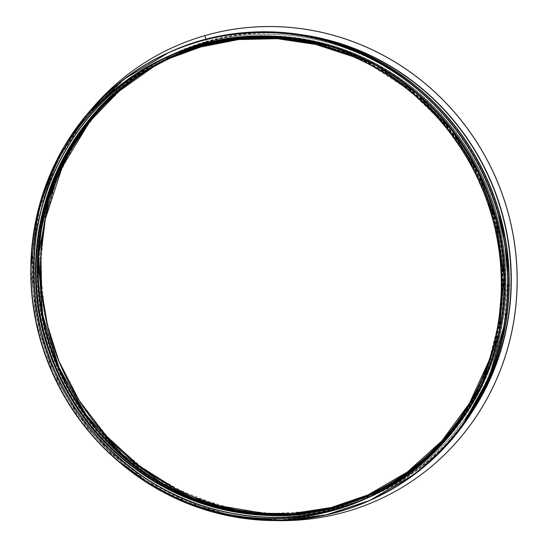<?xml version="1.0" encoding="UTF-8"?>
<svg xmlns="http://www.w3.org/2000/svg" width="548" height="548" viewBox="0 0 548 548"><rect width="100%" height="100%" fill="white"/><g stroke="black" fill="none" stroke-linecap="round" stroke-linejoin="round"><path stroke-width="0.41" stroke-dasharray="2.74 2.06" d="M179.21 52.026A241.915 233.626 65.8 0 1 199.698 45.046L197.04 46.08L199.609 44.922A242.065 233.77 65.8 0 1 488.268 196.342A242.065 233.77 65.8 0 1 367.859 497.584A242.065 233.77 65.8 0 1 366.571 498.159M477.671 402.657A242.257 233.955 65.8 0 1 374.921 494.625A242.257 233.955 65.8 0 1 62.267 369.427A242.257 233.955 65.8 0 1 176.49 52.608A242.257 233.955 65.8 0 1 206.534 41.607L203.418 43.004A242.257 233.955 65.8 0 1 492.303 194.54A242.257 233.955 65.8 0 1 371.797 496.029A242.257 233.955 65.8 0 1 59.15 370.832A242.257 233.955 65.8 0 1 173.367 54.012A242.257 233.955 65.8 0 1 203.411 43.004L203.26 44.587A240.86 232.605 65.8 0 1 490.481 195.252A240.86 232.605 65.8 0 1 370.674 495.002A240.86 232.605 65.8 0 1 59.828 370.53A240.86 232.605 65.8 0 1 173.387 55.533A240.86 232.605 65.8 0 1 203.26 44.593L202.623 44.881A240.86 232.605 65.8 0 1 489.844 195.54A240.86 232.605 65.8 0 1 370.03 495.289A240.86 232.605 65.8 0 1 59.184 370.818A240.86 232.605 65.8 0 1 172.743 55.821A240.86 232.605 65.8 0 1 202.616 44.881L202.609 45.895A239.928 231.708 65.8 0 1 488.72 195.979A239.928 231.708 65.8 0 1 369.373 494.563A239.928 231.708 65.8 0 1 59.725 370.571A239.928 231.708 65.8 0 1 172.853 56.793A239.928 231.708 65.8 0 1 493.926 211.535A239.928 231.708 65.8 0 1 369.373 494.563A239.928 231.708 65.8 0 1 59.725 370.571A239.928 231.708 65.8 0 1 172.853 56.793A239.928 231.708 65.8 0 1 202.609 45.895L200.5 46.84A239.928 231.708 65.8 0 1 486.61 196.924A239.928 231.708 65.8 0 1 367.263 495.515A239.928 231.708 65.8 0 1 57.615 371.523A239.928 231.708 65.8 0 1 170.736 57.739A239.928 231.708 65.8 0 1 491.816 212.487A239.928 231.708 65.8 0 1 367.263 495.515A239.928 231.708 65.8 0 1 57.615 371.523A239.928 231.708 65.8 0 1 170.736 57.739A239.928 231.708 65.8 0 1 200.493 46.84L199.561 44.737L200.493 46.847L202.609 45.895L203.411 43.004L206.534 41.607L205.904 39.305L206.528 41.395A242.449 234.14 65.8 0 1 302.373 34.853M90.262 120.697A242.065 233.77 65.8 0 1 176.572 52.786A242.065 233.77 65.8 0 1 206.589 41.792L204.856 35.62L206.589 41.792L203.466 43.189L202.664 46.08L200.547 47.025A239.736 231.516 65.8 0 1 200.547 47.025M313.326 36.915A242.257 233.955 65.8 0 0 206.541 41.6L206.528 41.395A242.449 234.14 65.8 0 0 86.961 412.692A242.449 234.14 65.8 0 0 471.883 412.295M90.338 120.601L129.383 81.344L176.572 52.786L173.449 54.184C89.057 90.783 33.017 182.916 37.545 277.576C40.593 340.541 63.65 395.081 106.716 441.202C174.011 513.353 285.015 536.259 371.715 495.851A242.065 233.77 65.8 0 1 59.314 370.756A242.065 233.77 65.8 0 1 173.449 54.184A242.065 233.77 65.8 0 1 203.466 43.189A242.065 233.77 65.8 0 1 492.125 194.609A242.065 233.77 65.8 0 1 371.715 495.851L374.839 494.454A242.065 233.77 65.8 0 0 495.248 193.204A242.065 233.77 65.8 0 0 206.596 41.785L203.472 43.189L202.664 46.08L200.554 47.025M377.161 492.988A241.915 233.626 65.8 0 0 486.261 191.382A241.915 233.626 65.8 0 0 199.698 45.046L199.616 44.922C259.923 27.27 327.683 36.312 382.799 69.377C431.084 98.702 465.814 139.904 486.994 192.971C534.745 308.134 478.884 450.983 367.859 497.584L365.283 498.742M276.089 520.579A248.463 239.949 65.8 0 1 56.848 371.859A248.463 239.949 65.8 0 1 91.427 109.21M377.531 500.262A248.463 239.949 65.8 0 1 56.896 371.845A248.463 239.949 65.8 0 1 174.017 46.916M494.029 211.569A240.435 232.194 65.8 0 1 369.208 495.193A240.435 232.194 65.8 0 1 58.917 370.934A240.435 232.194 65.8 0 1 172.278 56.499A240.435 232.194 65.8 0 1 494.029 211.569M493.892 211.631A240.435 232.194 65.8 0 1 369.071 495.255A240.435 232.194 65.8 0 1 58.78 370.996A240.435 232.194 65.8 0 1 172.141 56.56A240.435 232.194 65.8 0 1 493.892 211.631M492.693 212.165A240.435 232.194 65.8 0 1 367.879 495.789A240.435 232.194 65.8 0 1 57.581 371.537A240.435 232.194 65.8 0 1 170.949 57.095A240.435 232.194 65.8 0 1 492.693 212.165M492.556 212.227A240.435 232.194 65.8 0 1 367.742 495.851A240.435 232.194 65.8 0 1 57.444 371.599A240.435 232.194 65.8 0 1 170.812 57.156A240.435 232.194 65.8 0 1 492.556 212.227M367.934 497.762A242.257 233.955 65.8 0 1 55.286 372.565A242.257 233.955 65.8 0 1 169.51 55.738M267.287 513.839L322.388 510.681L374.839 494.454A242.065 233.77 65.8 0 1 266.725 513.812M38.216 270.685A240.668 232.421 65.8 0 1 173.469 55.711A240.668 232.421 65.8 0 1 203.315 44.778A240.668 232.421 65.8 0 1 490.309 195.321A240.668 232.421 65.8 0 1 370.592 494.823A240.668 232.421 65.8 0 1 119.868 452.847M202.678 45.066A240.668 232.421 65.8 0 1 489.665 195.609A240.668 232.421 65.8 0 1 369.948 495.118A240.668 232.421 65.8 0 1 59.355 370.743A240.668 232.421 65.8 0 1 172.826 55.999A240.668 232.421 65.8 0 1 202.671 45.066M171.873 57.444A239.736 231.516 65.8 0 1 172.928 56.971A239.736 231.516 65.8 0 1 202.664 46.08A239.736 231.516 65.8 0 1 488.542 196.04A239.736 231.516 65.8 0 1 369.29 494.392A239.736 231.516 65.8 0 1 368.235 494.858L367.735 495.091M351.96 56.17A239.736 231.516 65.8 0 1 488.864 361.139M318.909 44.833A240.182 231.955 65.8 0 1 475.369 393.375M168.305 56.499A242.065 233.77 65.8 0 1 169.592 55.917A242.065 233.77 65.8 0 1 199.609 44.922L167.017 57.074M369.208 495.193L369.551 495.036C473.267 451.12 529.895 322.436 494.371 211.412A240.435 232.194 65.8 0 1 369.551 495.036A240.435 232.194 65.8 0 1 59.253 370.784A240.435 232.194 65.8 0 1 172.62 56.348A240.435 232.194 65.8 0 1 494.365 211.412C479.281 162.119 451.881 121.307 412.171 88.975C345.103 34.106 249.155 21.036 172.62 56.348L172.278 56.499M494.289 211.432A240.319 232.085 -114.2 0 0 100.106 108.483A240.319 232.085 -114.2 0 0 218.947 507.126A240.319 232.085 -114.2 0 0 494.289 211.432M371.208 499.824A245.477 237.065 65.8 0 1 54.444 372.941A245.477 237.065 65.8 0 1 170.147 51.93M498.605 210.247A245.36 236.948 -114.2 0 0 96.147 105.134A245.36 236.948 -114.2 0 0 217.481 512.147A245.36 236.948 -114.2 0 0 498.605 210.247M169.476 52.231A245.477 237.065 -114.2 0 0 54.389 373.03A245.477 237.065 -114.2 0 0 370.647 500.077L326.409 514.62L280.028 519.956L233.29 515.894L187.991 502.578L145.946 480.569L108.689 450.703L77.652 414.124L54.026 372.236L40.196 332.643L33.092 291.392L32.928 249.689L39.703 208.754L58.28 159.153L87.098 115.183L124.766 78.96L169.469 52.231M389.347 490.549A245.36 236.948 65.8 0 1 54.69 373.51A245.36 236.948 65.8 0 1 187.991 44.929M369.873 500.42A245.477 237.065 65.8 0 1 53.115 373.544A245.477 237.065 65.8 0 1 168.811 52.526M497.269 210.85A245.36 236.948 -114.2 0 0 94.818 105.737A245.36 236.948 -114.2 0 0 216.152 512.743A245.36 236.948 -114.2 0 0 497.269 210.85M30.825 267.212A245.477 237.065 -114.2 0 0 117.752 460.861M127.924 469.122A245.36 236.948 65.8 0 1 31.407 254.121M492.173 212.384A240.319 232.085 65.8 0 1 216.83 508.071A240.319 232.085 65.8 0 1 97.989 109.429A240.319 232.085 65.8 0 1 492.173 212.384M492.31 212.336A240.435 232.194 -114.2 0 0 170.558 57.266A240.435 232.194 -114.2 0 0 57.198 371.708A240.435 232.194 -114.2 0 0 367.496 495.961A240.435 232.194 -114.2 0 0 492.31 212.336M453.333 431.057L414.295 469.855M170.736 57.739L200.493 46.847C242.661 34.956 285.09 35.147 327.773 47.416C398.334 67.603 458.669 123.574 485.329 193.595C532.663 307.75 477.287 449.333 367.263 495.515L369.373 494.563C319.299 516.435 267.547 520.052 214.11 505.407C166.654 491.522 126.787 465.259 94.509 426.618C48.176 371.023 28.38 293.92 42.388 223.611C56.04 150.207 106.107 86.194 172.853 56.793L170.736 57.739L172.853 56.793M172.743 55.821C109.744 83.659 61.321 142.076 44.607 210.432C19.858 303.887 58.746 411.74 137.644 468.465C204.301 518.648 296.215 529.258 370.03 495.289L327.382 509.366L281.973 514.73L236.174 510.894L191.752 498.009L150.419 476.561L113.744 447.367L83.159 411.562L59.835 370.517L44.669 325.813L38.244 279.179L40.799 232.386L52.238 187.252L72.124 145.487L99.695 108.71L133.89 78.337L172.743 55.821M173.367 54.012C88.934 90.619 32.812 182.833 37.353 277.589C40.401 340.596 63.479 395.183 106.579 441.339C173.922 513.545 285.015 536.465 371.797 496.029L374.921 494.625L330.355 509.304L283.508 514.483L236.38 509.983L190.882 495.981L148.796 473.027L111.778 442.017L81.33 404.219L58.766 361.214L45.347 316.888L40.381 270.876L44.025 225.009L56.149 180.97L76.33 140.329L103.839 104.524L137.664 74.891L176.49 52.608L173.367 54.012M219.899 505.866L175.346 488.549M38.333 261.766L41.538 228.989L49.135 197.088L60.979 166.688L76.843 138.349L96.434 112.628L119.368 90.002L145.206 70.904L172.826 55.999C96.859 89.208 43.23 167.448 38.141 252.477C31.736 334.766 71.007 419.85 137.76 468.307C204.363 518.449 296.194 529.053 369.948 495.118L340.431 505.845L308.962 512.469L276.795 514.565L244.531 512.092L212.788 505.098L182.183 493.714L153.289 478.164L126.657 458.738M153.07 67.109L170.818 57.917M352.994 56.615L368.927 64.054L408.924 89.879L443.291 123.225L470.629 162.749L489.85 206.863L498.968 245.025L501.893 284.111L498.557 322.971L489.063 360.557M415.096 473.917L441.578 450.641L464.307 423.536M505.516 324.916L509.147 276.363M413.767 474.52L440.25 451.237L462.971 424.131M504.181 325.519L507.811 276.959M30.818 267.739L36.175 321.765L53.019 373.565L80.522 420.583L117.334 460.498M170.812 57.156L170.558 57.266C107.901 84.954 59.691 142.939 42.84 210.857C29.558 265.403 34.229 318.778 56.869 370.975C82.262 428.646 130.561 475.643 188.08 498.639C248.854 522.182 308.661 521.292 367.496 495.961L367.742 495.851M367.879 495.789L369.071 495.255M170.949 57.095L172.141 56.56M367.263 495.515L369.373 494.563"/><path stroke-width="0.82" d="M199.561 44.737L169.51 55.738A242.257 233.955 65.8 0 1 199.554 44.737L196.979 45.895A242.257 233.955 65.8 0 1 485.87 197.431A242.257 233.955 65.8 0 1 365.365 498.913A242.257 233.955 65.8 0 1 52.718 373.722A242.257 233.955 65.8 0 1 166.941 56.896A242.257 233.955 65.8 0 1 196.979 45.895L197.033 46.08A242.065 233.77 65.8 0 1 485.692 197.492A242.065 233.77 65.8 0 1 365.283 498.742A242.065 233.77 65.8 0 1 52.889 373.64A242.065 233.77 65.8 0 1 167.017 57.074A242.065 233.77 65.8 0 1 197.033 46.08L199.554 44.737L244.072 36.613L289.502 37.442L334.157 47.176L376.373 65.472L417.439 94.057L452.038 130.582L478.671 173.463L496.173 220.837L504.009 276.288L499.187 331.814L481.993 384.333L453.333 431.057M351.96 56.17A239.736 231.516 65.8 0 0 200.554 47.025L199.787 45.306L200.294 46.655A240.182 231.955 65.8 0 1 318.909 44.833M91.427 109.21A248.463 239.949 65.8 0 1 173.997 46.923A248.463 239.949 65.8 0 1 204.808 35.641L205.904 39.305L204.856 35.62A248.463 239.949 65.8 0 1 501.146 191.04A248.463 239.949 65.8 0 1 377.551 500.249A248.463 239.949 65.8 0 1 377.531 500.262L377.504 500.269A248.463 239.949 65.8 0 1 276.089 520.579M488.864 361.139A239.736 231.516 65.8 0 1 367.181 495.337A239.736 231.516 65.8 0 1 57.787 371.441A239.736 231.516 65.8 0 1 170.818 57.917A239.736 231.516 65.8 0 1 200.541 47.032L200.294 46.655A240.182 231.955 65.8 0 0 89.242 424.296A240.182 231.955 65.8 0 0 475.369 393.375M174.017 46.916A248.463 239.949 65.8 0 1 174.045 46.902A248.463 239.949 65.8 0 1 204.856 35.62L204.815 35.641A248.463 239.949 65.8 0 1 501.098 191.06A248.463 239.949 65.8 0 1 377.504 500.269M199.554 44.737A242.257 233.955 65.8 0 1 488.446 196.273A242.257 233.955 65.8 0 1 367.934 497.762L414.295 469.855M313.326 36.915A242.257 233.955 65.8 0 1 477.671 402.657M302.373 34.853A242.449 234.14 65.8 0 1 471.883 412.295M266.725 513.812A242.065 233.77 65.8 0 1 62.438 369.345A242.065 233.77 65.8 0 1 90.262 120.697M119.868 452.847A240.668 232.421 65.8 0 1 38.216 270.685M153.07 67.109L118.224 91.831L88.577 122.8L65.13 158.961L48.676 199.088L38.634 255.142L42.004 312.381L57.163 364.119L83.159 411.384L118.676 451.771L161.913 483.24L192.711 497.968L225.146 508.058L258.54 513.291L292.2 513.558L331.081 507.544L368.235 494.858A239.736 231.516 65.8 0 1 59.896 370.496A239.736 231.516 65.8 0 1 171.873 57.444M377.161 492.988A241.915 233.626 65.8 0 1 55.636 372.407A241.915 233.626 65.8 0 1 179.21 52.026M366.571 498.159A242.065 233.77 65.8 0 1 55.458 372.489A242.065 233.77 65.8 0 1 168.305 56.499M170.147 51.93A245.477 237.065 65.8 0 1 170.188 51.909A245.477 237.065 65.8 0 1 498.68 210.233A245.477 237.065 65.8 0 1 371.249 499.803A245.477 237.065 65.8 0 1 371.208 499.824M415.096 473.917L370.64 500.077A245.477 237.065 -114.2 0 0 371.167 499.845A245.477 237.065 -114.2 0 0 498.598 210.268A245.477 237.065 -114.2 0 0 170.106 51.944A245.477 237.065 -114.2 0 0 169.476 52.231L170.188 51.909C248.326 15.858 346.288 29.202 414.761 85.221C455.306 118.231 483.281 159.9 498.687 210.226L506.126 242.963L509.147 276.363M187.991 44.929A245.36 236.948 65.8 0 1 498.461 210.309A245.36 236.948 65.8 0 1 389.347 490.549M168.811 52.526A245.477 237.065 65.8 0 1 168.853 52.505A245.477 237.065 65.8 0 1 497.351 210.829A245.477 237.065 65.8 0 1 369.921 500.399A245.477 237.065 65.8 0 1 369.873 500.42M117.752 460.861A245.477 237.065 -114.2 0 0 369.832 500.44A245.477 237.065 -114.2 0 0 497.269 210.864A245.477 237.065 -114.2 0 0 168.77 52.546A245.477 237.065 -114.2 0 0 30.825 267.212M31.407 254.121A245.36 236.948 65.8 0 1 241.634 33.524A245.36 236.948 65.8 0 1 497.132 210.911A245.36 236.948 65.8 0 1 407.233 479.075A245.36 236.948 65.8 0 1 127.924 469.122M267.287 513.839L219.899 505.866M175.346 488.549L138.363 465.252L105.922 435.55L79.124 400.437L58.944 361.139L47.731 326.594L41.662 290.851L40.86 254.717L45.354 219.008L62.225 166.996L90.338 120.601M126.657 458.738L88.372 418.398L59.972 370.352L42.991 317.189L38.333 261.766M489.063 360.557L469.478 403.28L441.839 440.962L407.26 472.088L367.735 495.091M352.994 56.615L315.758 44.436L277.226 38.703L238.462 39.572L200.547 47.032L170.818 57.917M365.365 498.913L367.934 497.762M166.941 56.896L169.51 55.738M464.307 423.536L490.392 376.743L505.516 324.916M507.811 276.959L504.797 243.565L497.351 210.829C481.945 160.502 453.977 118.834 413.432 85.817C344.952 29.798 246.997 16.454 168.853 52.505L123.848 79.241L85.995 115.512L57.033 159.591L38.374 209.35L30.818 267.739M117.334 460.498L150.31 484.788L186.656 503.174L232.105 516.517L278.987 520.552L325.498 515.12L369.832 500.44L413.767 474.52M462.971 424.131L489.056 377.346L504.181 325.519"/></g></svg>
